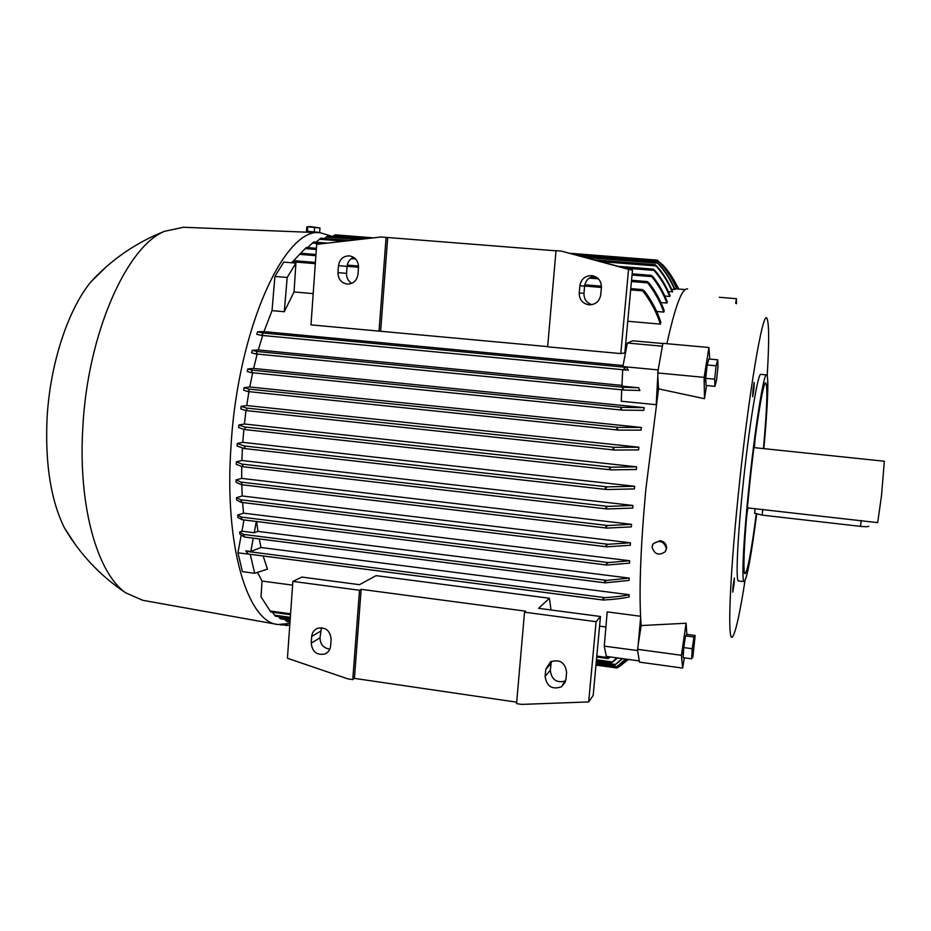 <?xml version="1.0" encoding="UTF-8"?>
<svg xmlns="http://www.w3.org/2000/svg" width="931" height="931" viewBox="0 0 931 931"><rect width="100%" height="100%" fill="white"/><g stroke="black" fill="none" stroke-linecap="round" stroke-linejoin="round"><path stroke-width="1.4" d="M617.672 657.961L611.423 662.791L616.846 657.856M272.306 612.191L275.401 616.147M278.45 616.601L280.371 618.789M622.641 658.648L614.623 665.281L622.071 658.566M284.816 619.441L286.899 621.605M625.981 659.113L615.915 667.469L625.62 659.055M627.89 659.369L617.16 668.039L627.715 659.346M619.615 666.352L628.39 659.439M610.631 656.995L607.885 658.554L609.479 656.832M292.602 585.145L262.053 581.06L260.983 596.771L270.781 611.946M599.576 626.121L605.906 626.97M634.546 487.6L634.418 488.915L606.931 489.543L605.22 488.17L607.175 486.866L634.663 486.285L634.546 487.6M236.334 461.823L241.944 464.092L242.84 465.651L242.118 466.664L236.253 464.301L236.334 461.823L241.874 460.496L242.432 448.044M241.874 460.496L632.975 505.475L632.766 508.07L607.082 508.989L605.825 507.674L607.815 506.371L632.975 505.475M236.078 479.896L240.943 482.095L241.885 483.666L241.338 484.69L236.09 482.339L236.078 479.896L241.676 478.394L241.734 466.547M241.676 478.394L631.555 524.328L631.381 526.876L606.837 528.11L605.778 526.841L607.815 525.526L631.555 524.328M236.509 497.666L240.664 499.772L241.629 501.355L241.257 502.379L236.625 500.063L236.509 497.666L242.211 495.979L241.781 484.737M242.211 495.979L630.438 542.785L630.31 545.263L606.849 546.823L605.988 545.589L608.059 544.286L630.438 542.785M237.673 515.064L241.199 517.077L241.979 519.696L237.894 517.403L237.673 515.064L243.538 513.156L242.619 502.542M243.538 513.156L629.635 560.741L629.542 563.139L606.965 565.059L606.302 563.872L608.397 562.568L629.635 560.741M256.619 521.523L257.968 531.392L629.181 578.093L629.147 580.409L605.092 582.841L604.591 581.689L606.791 580.409L629.181 578.093M259.249 538.933L261.017 547.498L629.123 594.711L629.158 596.922C622.49 598.412 613.89 599.448 603.369 600.03L602.764 598.924L605.08 597.655C614.867 597.062 622.886 596.084 629.123 594.711M263.147 555.982L267.465 569.155L254.675 573.275L242.444 571.646L237.929 552.851L241.176 535.185M262.053 581.06L257.503 572.367M637.642 650.688L639.271 660.94L637.654 650.583L604.254 646.126L607.21 611.876L640.563 616.252M550.977 609.968L549.441 598.249L376.077 575.661L359.517 584.68L301.947 577.08L292.869 581.398L287.435 658.252L347.88 678.874L352.768 679.583L359.506 590.254L292.869 581.398M656.087 404.694L621.245 401.226L621.768 389.81M247.762 368.967L251.859 370.119L252.022 371.504L250.881 372.575L247.215 371.516L247.762 368.967L253.616 368.443L257.177 354.048M253.616 368.443L644.182 407.638L643.787 410.35L622.525 410.129L620.663 408.697L621.815 407.359L644.182 407.638M244.085 387.668L248.693 389.065L249.019 390.485L247.937 391.544L243.631 390.217L244.085 387.668L249.776 386.982L252.65 372.749M249.776 386.982L641.389 427.457L641.028 430.157L618.487 430.11L616.788 428.702L618.137 427.364L641.389 427.457M241.117 406.37L246.319 408.046L246.82 409.5L245.784 410.548L240.768 408.907L241.117 406.37L246.727 405.532L248.938 391.648M246.727 405.532L638.875 447.206L638.55 449.894L614.635 450.045L612.994 448.649L614.541 447.322L638.875 447.206M238.86 424.99L244.644 426.98L245.319 428.481L244.341 429.517L238.592 427.527L238.86 424.99L244.399 424.001L246.017 410.571M244.399 424.001L636.641 466.838L636.35 469.503L610.992 469.876L609.433 468.502L611.167 467.187L636.641 466.838M237.254 443.493L244.073 445.949L244.934 447.497L244.015 448.509L237.091 446.007L237.254 443.493L242.782 442.341L243.852 429.377M242.782 442.341L634.663 486.285M638.643 387.762L639.888 390.508L624.433 390.066L622.455 388.611L623.456 387.273L638.643 387.762L621.931 386.132L622.688 369.7M255.548 353.885L251.579 352.849L252.231 350.312L256.805 351.464L256.851 352.826L255.583 353.896L624.34 390.054M252.231 350.312L258.306 349.951L621.966 385.376M239.628 531.997L243.457 534.417L244.481 537.059L239.954 534.266L239.628 531.997L241.92 531.194L243.992 519.952M257.968 531.392L254.244 532.753L241.92 531.194M250.299 554.329L237.929 552.851M245.796 550.849L247.983 554.026L245.796 550.849L250.823 551.501L253.255 538.165M256.304 521.476L254.244 532.753M250.276 554.457L254.675 573.275M258.306 349.951L262.67 335.474M626.307 367.303L628.39 370.142L626.179 370.038L624.073 368.56L624.91 367.233L626.307 367.303L622.804 366.965L627.354 343.027L632.754 340.793L662.872 343.527M261.239 335.335L256.781 334.31L257.573 331.785L262.763 332.949L262.67 334.264L261.274 335.346L626.109 370.026M257.573 331.785L263.962 331.599L623.025 365.522M263.962 331.599L272.027 310.617L274.913 276.426L283.769 262.088L295.907 263.101L287.19 277.473L284.281 311.734L272.027 310.617M685.239 289.576L674.661 288.703M674.638 289.564C670.297 279.37 664.618 270.572 657.623 263.182L656.623 261.914L658.159 263.275C665.048 270.607 670.646 279.3 674.94 289.366L671.67 289.32M672.298 292.055C668.109 282.023 662.663 273.318 655.948 265.94L655.121 264.66L656.716 266.057C663.233 273.307 668.539 281.814 672.636 291.601L668.388 291.729M669.726 296.465C665.944 286.934 660.719 278.253 654.051 270.409L653.376 269.129L655.04 270.537C661.208 277.799 666.224 286.213 670.099 295.744L669.726 296.465L664.815 296.058M666.91 303.041C663.268 293.37 658.229 284.572 651.793 276.635L651.293 275.355L653.003 276.775C659.078 284.455 663.85 292.869 667.306 302.005L666.91 303.041L660.917 302.528M663.791 312.083C659.916 301.202 654.505 291.461 647.58 282.849L647.208 281.558L649.058 283.001C655.447 291.135 660.498 300.364 664.234 310.686L663.791 312.083L656.669 311.478M660.347 324.116C656.495 312.013 650.606 300.934 642.681 290.879L642.471 289.588L644.473 291.042C651.77 300.643 657.228 311.059 660.835 322.277L660.347 324.116L627.762 321.253M313.2 293.626L294.045 291.938L284.281 311.734M676.767 288.878C672.17 278.171 666.072 269.012 658.461 261.39L657.286 260.121L658.764 261.471C666.363 269.071 672.45 278.218 677.035 288.889M287.19 277.473L274.913 276.426M295.907 263.101L294.045 291.938M315.958 254.489L300.655 253.232L291.717 262.751M261.017 547.498L250.823 551.501M706.501 385.515L704.499 398.701L704.104 377.369L708.933 347.507L662.907 343.33L658.124 370.014L662.395 346.204L627.354 343.027M640.633 617.509L638.189 644.624L641.191 625.562L640.633 617.509C639.085 586.914 640.831 544.076 645.87 488.984L658.543 388.867L657.786 376.112L656.274 403.484M704.499 398.701L658.543 388.867M666.899 343.69C675.301 305.705 682.214 287.481 687.648 289.017M744.986 580.828C739.947 612.924 735.886 631.474 732.778 636.478C727.414 645.567 729.182 583.725 738.12 496.2C748.303 394.313 763.373 306.38 767.121 318.844C769.134 324.116 769.157 343.12 767.191 375.868M658.136 369.91L622.827 366.57M604.254 646.126L606.36 656.402L639.271 660.94M364.3 238.895L327.735 236.02L324.384 238.487M656.623 261.914L580.06 255.885M678.862 289.041L672.31 277.357M292.73 262.833L295.104 260.761L293.114 262.868M642.471 289.588L630.787 288.61M647.208 281.558L631.555 280.278M316.4 248.309L306.346 247.495L299.34 254.559M651.293 275.355L632.149 273.807M327.479 243.119L313.631 242.013L307.567 247.588M653.376 269.129L618.603 266.347M373.436 237.859L335.113 234.845L332.623 236.404M350.103 240.524L320.788 238.208L316.005 242.2M655.121 264.66L594.816 259.889M678.303 289.006C674.125 279.486 668.761 271.258 662.232 264.334L662.302 264.392C668.854 271.293 674.23 279.509 678.443 289.006M620.791 353.594L624.841 352.919L632.486 270.13L561.346 251.091L628.565 269.35L620.791 353.594L547.637 346.821L556.005 250.672L561.346 251.091M547.661 346.611L310.989 324.872L316.68 244.353L381.035 236.986L555.993 250.811M353.687 257.363C349.777 258.993 347.577 262.018 347.065 266.417L346.553 273.353C346.425 277.752 348.147 281.081 351.72 283.35M594.513 276.274C588.858 277.147 585.552 280.44 584.61 286.178L583.97 293.346C583.877 299.084 586.495 302.866 591.825 304.705M338.5 265.614C339.606 259.155 343.26 255.909 349.486 255.874C355.386 257.107 358.388 260.913 358.505 267.278L357.981 274.342C356.934 280.627 353.396 283.874 347.379 284.083C341.27 283.001 338.151 279.195 337.988 272.655L338.5 265.614L347.065 266.417M579.873 285.689C581.177 278.939 585.203 275.588 591.965 275.646C598.237 276.996 601.379 280.941 601.403 287.481L600.739 294.801C599.541 301.26 595.712 304.612 589.265 304.856C582.655 303.762 579.315 299.805 579.222 292.986L579.873 285.689L584.61 286.178M380.639 331.122L387.692 237.638M379.033 331.18L386.097 237.382M628.565 269.35L632.486 270.13M359.506 590.254L361.147 589.335L525.654 611.167L524.525 612.179L516.565 703.638L521.709 704.395L588.683 701.927L596.084 621.687L600.472 616.497L538.572 608.327L549.441 598.249M596.084 621.687L524.525 612.179M321.428 627.692L320.008 637.84C320.264 644.415 323.534 648.185 329.83 649.151M551.361 661.371L550.314 670.332C551.536 679.77 556.657 683.319 565.687 680.98M588.683 701.927L593.175 695.422L600.472 616.497M311.71 636.455C312.153 632.463 314.131 629.728 317.657 628.239C325.71 626.97 330.202 630.613 331.122 639.19L330.621 645.905C330.202 649.757 328.317 652.445 324.954 653.981C316.796 655.471 312.222 651.851 311.222 643.146L311.71 636.455L320.485 631.253M545.741 669.47L550.524 661.813C559.845 658.985 565.21 662.511 566.595 672.403L565.967 679.339L561.556 686.752C552.118 689.929 546.648 686.473 545.124 676.383L545.741 669.47L550.919 663.535M516.693 702.172L354.42 678.385L352.768 679.583M354.42 678.385L361.147 589.335M289.902 623.433L277.869 624.515C247.727 622.28 223.964 546.008 231.016 446.054C237.847 328.143 285.13 226.687 320.217 232.727L332.251 236.381M277.205 624.398L142.664 600.286L125.604 592.756C97.546 573.356 78.099 506.604 82.766 428.563C87.223 334.38 126.628 246.366 164.671 231.26L183.5 227.269M280.045 624.771L289.75 625.423M286.62 624.317L286.515 625.748M75.551 544.903L64.332 527.737C50.949 500.401 45.177 464.406 46.992 419.776C49.657 365.033 67.719 310.046 90.912 281.825L106.693 266.417M309.232 232.285L316.808 232.587M309.255 231.947L318.123 232.273L307.998 231.388M307.998 231.47L318.123 232.366M306.497 231.307L306.799 226.943L307.498 226.768L307.661 231.237M310.489 226.617L319.961 227.967L307.975 226.861M314.271 231.761L314.573 227.373M319.647 232.331L319.961 227.967M637.654 650.583L638.189 644.624M684.32 657.833L682.656 668.086L639.481 662.127L639.283 660.894M657.786 376.112L658.124 370.014M641.191 625.562L686.112 623.235L686.834 634.383M652.398 545.263L653.248 543.623L660.288 540.643C664.362 541.702 666.48 544.123 666.619 547.917L666.2 549.744M652.037 546.951C654.377 554.434 658.799 556.005 665.316 551.652L666.363 548.673C664.094 541.225 659.683 539.619 653.155 543.879L652.037 546.951M637.456 649.303L681.445 655.296L686.112 623.235M682.656 668.086L681.445 655.296M683.307 655.587L683.121 654.865C683.226 647.848 683.994 641.703 685.437 636.432M695.154 635.489L686.775 634.372L685.519 635.885L683.715 647.58L683.203 657.67L691.64 658.822L692.187 648.732L693.956 637.002L695.154 635.489L692.85 657.135L691.64 658.822M685.519 635.885L693.956 637.002M683.715 647.58L692.187 648.732M657.6 372.947L704.104 377.369M708.933 347.507L709.701 359.063M705.919 382.338L705.873 382.338C705.256 380.395 705.535 375.17 706.699 366.639L708.002 362.031M717.743 359.808L708.863 358.994L707.164 364.987L705.745 378.323L706.047 385.469L714.927 386.33L714.694 379.173L716.114 365.813L717.743 359.808L717.952 367.058L716.556 380.22L714.927 386.33M707.164 364.987L716.114 365.813M705.745 378.323L714.694 379.173M735.665 303.343L736.433 298.7L736.479 303.681M719.256 297.268L736.433 298.7M752.958 389.949L754.18 382.478L753.901 389.251L752.679 396.722L752.958 389.949M733.023 586.286L734.361 578.023L734.128 583.842L732.778 592.093L733.023 586.286M744.137 581.631L738.562 580.944C735.653 582.166 737.247 541.702 742.612 489.252C748.733 428.167 757.915 371.969 760.895 374.367L766.55 374.902C769.041 374.786 767.679 407.371 763.851 448.637M756.659 514.191C751.224 556.016 747.069 578.5 744.206 581.642C741.472 582.899 743.241 542.424 748.64 489.927C754.785 428.784 763.781 372.516 766.55 374.902M756.263 514.087C751.375 551.199 747.663 571.052 745.126 573.659C742.589 574.788 744.241 537.315 749.222 488.973C754.878 432.706 763.164 380.744 765.748 382.885C767.796 386.179 767.028 408.081 763.467 448.591M755.157 438.07L754.343 447.636M747.814 507.907L746.557 517.438M747.605 507.884L747.279 509.21M754.098 446.252L754.133 447.625M747.395 507.861L877.7 522.64L881.517 495.513L884.345 461.241L753.924 447.602M868.786 526.213C868.32 526.818 865.574 526.876 860.535 526.364L762.152 515.122L754.599 513.19M612.109 661.929L596.468 659.765M290.332 617.346L274.482 615.147M615.414 664.455L596.282 661.801M290.193 619.29L279.347 617.788M616.834 666.666L596.096 663.78M290.053 621.198L285.736 620.593M618.219 667.259L616.671 667.05M608.467 657.67L596.818 656.052M290.577 613.797L269.978 610.957M624.247 390.042L255.629 353.896M623.456 387.273L256.805 351.464M621.815 407.359L251.859 370.119M622.292 410.106L250.939 372.575M618.137 427.364L248.693 389.065M618.335 430.087L248.007 391.544M614.541 447.322L246.319 408.046M614.46 450.022L245.877 410.548M611.167 467.187L244.644 426.98M610.783 469.852L244.446 429.517M607.175 486.866L244.073 445.949M606.477 489.485L244.143 448.521M607.815 506.371L241.944 464.092M606.837 508.954L242.246 466.675M607.815 525.526L240.943 482.095M606.593 528.063L241.455 484.69M608.059 544.286L240.664 499.772M606.593 546.776L241.362 502.368M608.397 562.568L241.199 517.077M606.733 565.012L242.083 519.696M606.791 580.409L243.457 534.417M604.847 582.783L244.574 537.047M626.028 370.014L261.308 335.346M624.91 367.233L262.763 332.949M647.58 282.849L631.439 281.534M598.389 278.823L589.346 278.09M355.595 258.934L351.359 258.585M315.877 255.688L299.561 254.349M657.623 263.182L586.181 257.55M358.4 239.581L326.129 237.033M642.681 290.879L630.659 289.89M601.403 287.446L584.621 286.05M358.505 267.255L347.065 266.301M315.318 263.659L294.126 261.902M651.793 276.635L632.033 275.041M316.319 249.485L305.147 248.577M654.051 270.409L624.969 268.081M321.474 243.806L312.292 243.061M658.461 261.39L576.661 254.966M367.594 238.522L333.368 235.834M655.948 265.94L601.054 261.588M344.156 241.21L319.321 239.232M662.232 264.334L661.406 264.264M605.08 597.655L246.715 551.361M602.857 599.971L248.088 554.015M337.988 272.655L346.553 273.353M579.222 292.986L583.97 293.346M311.222 643.146L320.008 637.84M545.124 676.383L550.314 670.332M860.535 526.364L861.175 520.487M762.152 515.122L762.757 509.327M601.449 286.178L584.819 284.805M358.528 266.022L347.24 265.091M315.4 262.449L295.104 260.761M607.885 658.554L596.724 657.007M290.519 614.716L270.793 611.993M596.748 277.438L591.383 276.996M354.048 257.596L353.245 257.538M611.411 662.779L596.387 660.696M290.263 618.242L275.39 616.182M614.623 665.281L596.201 662.721M290.123 620.174L280.336 618.812M615.915 667.469L596.015 664.699M289.995 622.071L286.841 621.629M657.286 260.121L570.633 253.325M617.16 668.039L595.98 665.083M661.033 263.066L660.242 263.007M607.082 508.989L242.118 466.664M614.635 450.045L245.784 410.548M618.487 430.11L247.937 391.544M603.102 600.03L247.983 554.026M622.42 410.117L250.881 372.575M605.092 582.841L244.481 537.059M606.965 565.059L241.979 519.696M606.849 546.823L241.257 502.379M606.709 489.531L244.015 448.509M606.837 528.11L241.338 484.69M610.992 469.876L244.341 429.517M591.965 275.646L592.593 275.739M324.954 653.981L327.642 652.259M561.556 686.752L565.42 681.864M183 227.245L320.217 232.727M164.671 231.26C136.345 242.421 111.755 259.272 90.912 281.825M310.57 226.605L307.498 226.768M64.332 527.737C79.88 554.178 100.292 575.847 125.604 592.756M754.622 513.377L755.099 508.733"/></g></svg>
